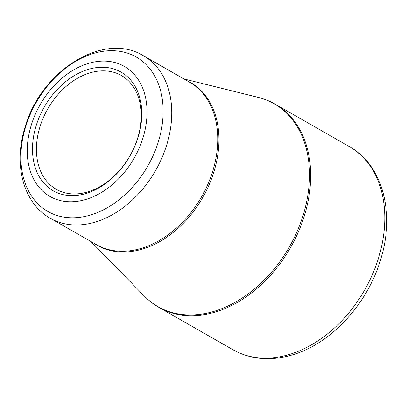<?xml version="1.0" encoding="UTF-8"?>
<svg xmlns="http://www.w3.org/2000/svg" width="407" height="407" viewBox="0 0 407 407"><rect width="100%" height="100%" fill="white"/><g stroke="black" fill="none" stroke-linecap="round" stroke-linejoin="round"><path stroke-width="0.61" d="M87.617 63.655A74.919 54.07 119.8 0 1 138.772 149.033A74.919 54.07 119.8 0 1 35.043 181.639A74.919 54.07 119.8 0 1 87.617 63.655M86.711 193.3A68.366 49.339 119.8 0 1 40.034 115.39A68.366 49.339 119.8 0 1 134.686 85.638A68.366 49.339 119.8 0 1 86.711 193.3M89.245 73.092A65.552 47.309 -60.2 0 0 39.413 128.693A65.552 47.309 -60.2 0 0 56.273 189.306A65.552 47.309 -60.2 0 0 88.421 191.722A65.552 47.309 -60.2 0 0 138.253 136.121A65.552 47.309 -60.2 0 0 121.393 75.509A65.552 47.309 -60.2 0 0 89.245 73.092M90.959 241.524L144.475 296.194A116.895 84.361 -60.2 0 0 215.293 310.958A116.895 84.361 -60.2 0 0 306.837 200.743A116.895 84.361 -60.2 0 0 258.231 97.395C264.25 98.891 269.917 101.16 275.234 104.197A117.063 84.483 119.8 0 1 305.342 212.434A117.063 84.483 119.8 0 1 216.356 311.721A117.063 84.483 119.8 0 1 158.954 307.407L233.074 349.817A117.063 84.483 -60.2 0 0 290.476 354.131A117.063 84.483 -60.2 0 0 379.461 254.848A117.063 84.483 -60.2 0 0 349.354 146.612C382.738 165.054 395.141 212.978 380.84 258.832C368.05 303.067 331.975 342.938 293.34 354.594C271.296 361.365 251.211 359.778 233.074 349.817M186.93 80.642A93.819 67.704 119.8 0 1 202.701 197.568A93.819 67.704 119.8 0 1 93.905 243.208M96.296 221.754A93.651 67.582 119.8 0 1 50.376 218.305L96.362 244.617A93.651 67.582 -60.2 0 0 201.536 196.896A93.651 67.582 -60.2 0 0 189.387 82.051L143.401 55.739A93.651 67.582 119.8 0 1 167.486 142.328A93.651 67.582 119.8 0 1 96.296 221.754M91.453 214.728A88.965 64.204 -60.2 0 0 163.136 111.879A88.965 64.204 -60.2 0 0 92.577 53.734A88.965 64.204 -60.2 0 0 20.899 156.583A88.965 64.204 -60.2 0 0 91.453 214.728M275.234 104.197L349.354 146.612M183.984 78.958L258.231 97.395M143.401 55.739C103.236 30.907 40.425 71.423 24.985 127.498C13.263 164.311 23.138 203.23 50.376 218.305M158.954 307.407C153.643 304.36 148.814 300.625 144.475 296.194"/></g></svg>
